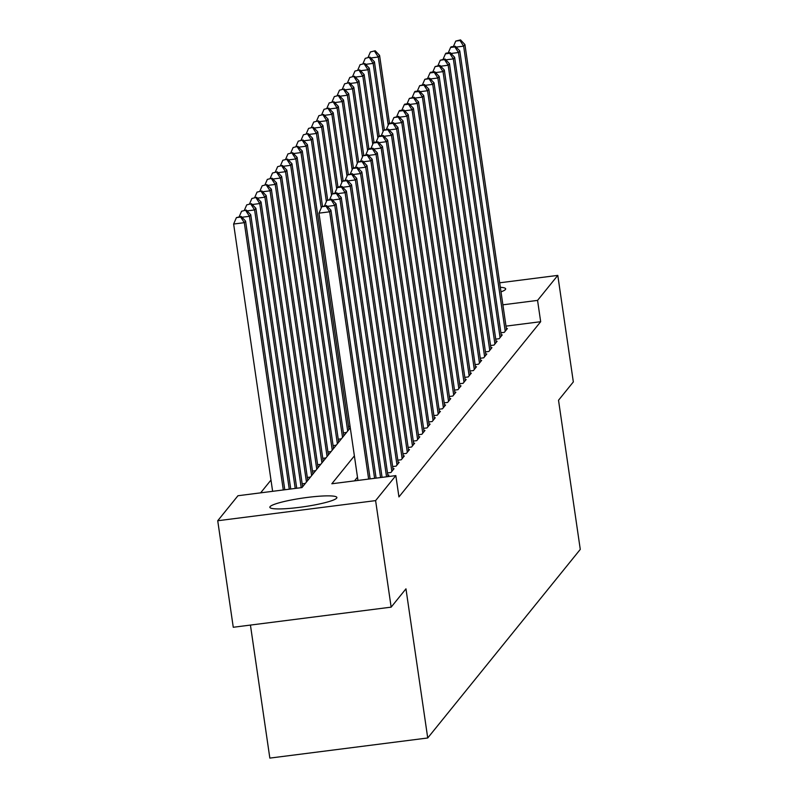 <?xml version="1.0" encoding="UTF-8"?>
<svg xmlns="http://www.w3.org/2000/svg" width="798" height="798" viewBox="0 0 798 798"><rect width="100%" height="100%" fill="white"/><g stroke="black" fill="none" stroke-linecap="round" stroke-linejoin="round"><path stroke-width="1.2" d="M500.336 287.3A33.875 4.379 171.7 0 1 505.673 288.846A33.875 4.379 171.7 0 1 505.433 289.494A33.875 4.379 171.7 0 1 501.004 291.859M336.646 498.151A33.875 4.379 171.7 0 1 301.664 507.059A33.875 4.379 171.7 0 1 269.844 507.289A33.875 4.379 171.7 0 1 270.083 506.64A33.875 4.379 171.7 0 1 305.065 497.733A33.875 4.379 171.7 0 1 336.886 497.503A33.875 4.379 171.7 0 1 336.646 498.151M250.432 625.083L269.844 758.1L427.728 737.98L580.276 549.393L558.52 400.247L573.333 381.923L557.792 275.39L537.563 300.397L502.9 304.816M427.728 737.98L405.963 588.834L391.15 607.148L233.265 627.268L217.724 520.745L237.954 495.738L301.963 487.578L350.292 427.828M270.981 480.057L260.637 492.845M500.895 332.776L504.326 332.337L507.418 328.517L506.371 328.656M495.738 339.15L499.169 338.711L502.261 334.891L501.214 335.02M490.58 345.524L494.022 345.085L497.114 341.265L496.067 341.394M485.433 351.888L488.865 351.459L491.957 347.629L490.91 347.768M480.276 358.262L483.708 357.823L486.8 354.003L485.753 354.132M475.119 364.636L478.561 364.197L481.653 360.377L480.605 360.506M469.972 371.01L473.404 370.571L476.496 366.741L475.448 366.881M464.815 377.374L468.246 376.935L471.339 373.115L470.291 373.255M459.658 383.748L463.099 383.309L466.192 379.489L465.144 379.619M454.511 390.122L457.942 389.683L461.035 385.863L459.987 385.993M449.354 396.486L452.785 396.057L455.877 392.227L454.83 392.367M444.197 402.86L447.638 402.421L450.73 398.601L449.683 398.731M439.05 409.234L442.481 408.795L445.573 404.975L444.526 405.105M433.893 415.608L437.324 415.169L440.416 411.349L439.369 411.479M428.735 421.972L432.177 421.534L435.269 417.713L434.222 417.853M423.588 428.346L427.02 427.908L430.112 424.087L429.065 424.217M418.431 434.72L421.863 434.282L424.955 430.461L423.908 430.591M413.274 441.095L416.716 440.656L419.808 436.825L418.76 436.965M408.127 447.459L411.559 447.02L414.651 443.199L413.603 443.329M402.97 453.833L406.401 453.394L409.494 449.573L408.446 449.703M397.813 460.207L401.254 459.768L404.347 455.947L403.299 456.077M392.666 466.571L396.097 466.142L399.19 462.311L398.142 462.451M387.509 472.945L390.94 472.506L394.032 468.685L392.985 468.815M387.579 476.665L388.885 475.059L387.838 475.189M303.26 485.972L302.492 486.072M305.325 483.418L302.163 483.827M308.417 479.598L307.649 479.698M310.472 477.054L307.32 477.453M313.564 473.224L312.806 473.324M315.629 470.68L312.477 471.079M318.721 466.86L317.953 466.95M320.786 464.306L317.624 464.705M323.878 460.486L323.11 460.586M325.933 457.932L322.781 458.341M329.025 454.112L328.267 454.212M331.09 451.568L327.938 451.967M334.182 447.738L333.414 447.838M336.247 445.194L333.085 445.593M339.34 441.374L338.571 441.464M341.394 438.82L338.242 439.229M344.487 435L343.729 435.1M346.551 432.446L343.399 432.855M349.644 428.626L348.876 428.726M350.063 426.292L348.546 426.481M354.382 455.887L331.828 483.768L395.838 475.608L398.94 496.915L540.675 321.704L506.002 326.123M357.494 477.194L354.512 480.875M391.15 607.148L375.609 500.615L217.724 520.745M499.688 282.801L557.792 275.39M540.675 321.704L537.563 300.397M395.838 475.608L375.609 500.615M368.636 479.079L329.644 211.799L330.931 210.203L370.122 478.89M357.963 480.436L318.971 213.156L329.644 211.799L326.023 206.193L326.532 205.555L321.754 206.732L326.023 206.193M321.754 206.732L318.971 213.156M330.931 210.203L326.532 205.555M284.786 489.763L245.584 221.086L244.298 222.672L233.634 224.038L272.627 491.319M240.677 217.066L241.196 216.428L236.407 217.615L240.677 217.066L244.298 222.672L283.29 489.952M241.196 216.428L245.584 221.086M233.634 224.038L236.407 217.615M374.601 478.321L334.791 205.425L336.078 203.839L376.097 478.132M331.17 199.819L331.689 199.181L326.901 200.358L331.17 199.819L334.791 205.425L327.32 206.383M326.901 200.358L324.547 205.804M336.078 203.839L331.689 199.181M380.576 477.553L339.948 199.061L341.235 197.465L382.072 477.364M336.327 193.445L336.846 192.807L332.058 193.994L336.327 193.445L339.948 199.061L332.467 200.009M332.058 193.994L329.704 199.43M341.235 197.465L336.846 192.807M386.551 476.795L345.105 192.687L346.392 191.091L387.978 476.177M341.484 187.071L341.993 186.443L337.724 186.981L337.215 187.62L341.484 187.071L345.105 192.687L337.624 193.635M337.215 187.62L334.861 193.066M346.392 191.091L341.993 186.443M391.848 471.389L350.252 186.313L351.539 184.717L393.135 469.803M346.631 180.707L347.15 180.069L342.362 181.246L346.631 180.707L350.252 186.313L342.781 187.271M342.362 181.246L340.008 186.692M351.539 184.717L347.15 180.069M290.751 489.004L250.742 214.712L249.455 216.308L289.265 489.194M246.343 210.054L241.565 211.241L246.343 210.054L250.742 214.712M245.834 210.692L249.455 216.308L241.974 217.256M239.21 216.687L241.565 211.241M296.726 488.246L255.899 208.338L254.602 209.934L295.23 488.436M251.5 203.69L246.722 204.867L251.5 203.69L255.899 208.338M250.981 204.328L254.602 209.934L247.131 210.891M244.368 210.313L246.722 204.867M302.602 486.79L261.046 201.974L259.759 203.56L301.205 487.668M256.657 197.315L251.869 198.493L256.657 197.315L261.046 201.974M256.138 197.954L259.759 203.56L252.278 204.517M249.515 203.939L251.869 198.493M307.749 480.416L266.203 195.6L264.916 197.196L306.462 482.012M261.804 190.941L257.026 192.128L261.804 190.941L266.203 195.6M261.295 191.58L264.916 197.196L257.435 198.143M254.672 197.565L257.026 192.128M396.995 465.025L355.409 179.939L356.696 178.353L398.282 463.429M351.788 174.333L352.307 173.695L347.519 174.882L351.788 174.333L355.409 179.939L347.928 180.897M347.519 174.882L345.165 180.318M356.696 178.353L352.307 173.695M312.906 474.042L271.36 189.226L270.063 190.822L311.619 475.638M266.961 184.577L262.183 185.754L266.961 184.577L271.36 189.226M266.442 185.206L270.063 190.822L262.592 191.769M259.829 191.201L262.183 185.754M402.152 458.651L360.566 173.575L361.853 171.979L403.439 457.055M356.945 167.959L357.454 167.321L353.185 167.869L352.676 168.508L356.945 167.959L360.566 173.575L353.085 174.523M352.676 168.508L350.322 173.944M361.853 171.979L357.454 167.321M318.063 467.668L276.507 182.852L275.22 184.448L316.776 469.264M272.118 178.203L267.33 179.38L272.118 178.203L276.507 182.852M271.599 178.842L275.22 184.448L267.739 185.405M264.976 184.827L267.33 179.38M407.309 452.276L365.713 167.201L367 165.605L408.596 450.69M362.093 161.595L362.611 160.957L357.823 162.134L362.093 161.595L365.713 167.201L358.242 168.149M357.823 162.134L355.469 167.58M367 165.605L362.611 160.957M323.21 461.304L281.664 176.488L280.377 178.074L321.923 462.89M277.265 171.829L272.487 173.016L277.265 171.829L281.664 176.488M276.756 172.468L280.377 178.074L272.896 179.031M270.133 178.453L272.487 173.016M412.456 445.912L370.871 160.827L372.157 159.241L413.743 444.316M367.25 155.221L367.768 154.583L362.98 155.76L367.25 155.221L370.871 160.827L363.389 161.785M362.98 155.76L360.626 161.206M372.157 159.241L367.768 154.583M328.367 454.93L286.821 170.114L285.524 171.71L327.08 456.526M282.422 165.455L277.644 166.642L282.422 165.455L286.821 170.114M281.903 166.094L285.524 171.71L278.053 172.657M275.29 172.079L277.644 166.642M417.613 439.538L376.028 154.463L377.314 152.867L418.9 437.942M372.407 148.847L372.915 148.209L368.646 148.757L368.137 149.396L372.407 148.847L376.028 154.463L368.546 155.411M368.137 149.396L365.783 154.832M377.314 152.867L372.915 148.209M333.524 448.556L291.968 163.74L290.681 165.336L332.237 450.152M287.579 159.091L282.791 160.268L287.579 159.091L291.968 163.74M287.061 159.73L290.681 165.336L283.2 166.283M280.437 165.715L282.791 160.268M422.77 433.164L381.175 148.089L382.461 146.493L424.057 431.568M377.554 142.473L378.072 141.844L373.803 142.383L373.284 143.022L377.554 142.473L381.175 148.089L373.703 149.036M373.284 143.022L370.93 148.468M382.461 146.493L378.072 141.844M338.671 442.192L297.125 157.376L295.839 158.962L337.384 443.778M292.726 152.717L287.948 153.894L292.726 152.717L297.125 157.376M292.218 153.356L295.839 158.962L288.357 159.919M285.594 159.341L287.948 153.894M427.918 426.79L386.332 141.715L387.619 140.119L429.204 425.204M382.711 136.109L383.23 135.47L378.96 136.009L378.442 136.648L382.711 136.109L386.332 141.715L378.851 142.672M378.442 136.648L376.087 142.094M387.619 140.119L383.23 135.47M343.828 435.818L302.282 151.002L300.986 152.588L342.541 437.414M297.883 146.343L293.105 147.53L297.883 146.343L302.282 151.002M297.365 146.982L300.986 152.588L293.514 153.545M290.751 152.967L293.105 147.53M433.075 420.426L391.489 135.341L392.776 133.755L434.361 418.83M387.868 129.735L388.377 129.096L383.599 130.274L387.868 129.735L391.489 135.341L384.008 136.298M383.599 130.274L381.245 135.72M392.776 133.755L388.377 129.096M348.985 429.444L307.43 144.628L306.143 146.224L347.699 431.04M303.041 139.979L298.252 141.156L303.041 139.979L307.43 144.628M302.522 140.608L306.143 146.224L298.661 147.171M295.898 146.603L298.252 141.156M438.232 414.052L396.636 128.977L397.923 127.381L439.518 412.456M393.015 123.361L393.534 122.722L389.264 123.271L388.746 123.909L393.015 123.361L396.636 128.977L389.165 129.924M388.746 123.909L386.392 129.346M397.923 127.381L393.534 122.722M443.379 407.678L401.793 122.603L403.08 121.007L444.666 406.092M398.172 116.997L398.691 116.358L393.903 117.535L398.172 116.997L401.793 122.603L394.312 123.55M393.903 117.535L391.549 122.982M403.08 121.007L398.691 116.358M448.536 401.314L406.95 116.229L408.237 114.633L449.823 399.718M403.329 110.623L403.838 109.984L399.569 110.523L399.06 111.161L403.329 110.623L406.95 116.229L399.469 117.186M399.06 111.161L396.706 116.608M408.237 114.633L403.838 109.984M453.693 394.94L412.097 109.855L413.394 108.269L454.98 393.344M408.476 104.249L408.995 103.61L404.726 104.159L404.207 104.797L408.476 104.249L412.097 109.855L404.626 110.812M404.207 104.797L401.853 110.234M413.394 108.269L408.995 103.61M458.84 388.566L417.254 103.491L418.541 101.895L460.127 386.97M413.633 97.875L414.152 97.236L409.364 98.423L413.633 97.875L417.254 103.491L409.773 104.438M409.364 98.423L407.01 103.87M418.541 101.895L414.152 97.236M463.997 382.192L422.411 97.117L423.698 95.521L465.284 380.606M418.79 91.511L419.299 90.872L415.03 91.411L414.521 92.049L418.79 91.511L422.411 97.117L414.93 98.074M414.521 92.049L412.167 97.496M423.698 95.521L419.299 90.872M469.154 375.828L427.558 90.743L428.855 89.157L470.441 374.232M423.938 85.137L424.456 84.498L419.668 85.675L423.938 85.137L427.558 90.743L420.087 91.7M419.668 85.675L417.314 91.122M428.855 89.157L424.456 84.498M474.301 369.454L432.716 84.379L434.002 82.783L475.588 367.858M429.095 78.763L429.613 78.124L424.825 79.311L429.095 78.763L432.716 84.379L425.234 85.326M424.825 79.311L422.471 84.748M434.002 82.783L429.613 78.124M479.458 363.08L437.873 78.005L439.159 76.409L480.745 361.494M434.252 72.389L434.76 71.76L430.491 72.299L429.982 72.937L434.252 72.389L437.873 78.005L430.391 78.952M429.982 72.937L427.628 78.384M439.159 76.409L434.76 71.76M484.615 356.716L443.02 71.63L444.316 70.034L485.902 355.12M439.399 66.025L439.917 65.386L435.129 66.563L439.399 66.025L443.02 71.63L435.548 72.588M435.129 66.563L432.775 72.01M444.316 70.034L439.917 65.386M489.763 350.342L448.177 65.256L449.464 63.67L491.049 348.746M444.556 59.651L445.075 59.012L440.287 60.199L444.556 59.651L448.177 65.256L440.696 66.214M440.287 60.199L437.932 65.636M449.464 63.67L445.075 59.012M494.92 343.968L453.334 58.892L454.621 57.296L496.206 342.372M449.713 53.276L450.222 52.638L445.952 53.187L445.444 53.825L449.713 53.276L453.334 58.892L445.853 59.84M445.444 53.825L443.089 59.261M454.621 57.296L450.222 52.638M500.077 337.594L458.481 52.518L459.778 50.922L501.363 336.008M454.86 46.912L455.379 46.274L451.109 46.813L450.591 47.451L454.86 46.912L458.481 52.518L451.01 53.476M450.591 47.451L448.237 52.897M459.778 50.922L455.379 46.274M505.224 331.23L463.638 46.144L464.925 44.558L506.511 329.634M460.017 40.538L460.536 39.9L455.748 41.077L460.017 40.538L463.638 46.144L456.157 47.102M455.748 41.077L453.394 46.523M464.925 44.558L460.536 39.9M322.482 206.074L312.587 138.254L311.3 139.85L321.235 207.939M308.188 133.605L303.41 134.782L308.188 133.605L312.587 138.254M307.679 134.244L311.3 139.85L303.819 140.807M301.055 140.229L303.41 134.782M327.629 199.7L317.744 131.889L316.447 133.475L326.382 201.565M313.345 127.231L308.567 128.408L313.345 127.231L317.744 131.889M312.826 127.87L316.447 133.475L308.976 134.433M306.213 133.855L308.567 128.408M332.786 193.325L322.891 125.515L321.604 127.111L331.539 195.191M318.502 120.857L313.714 122.044L318.502 120.857L322.891 125.515M317.983 121.496L321.604 127.111L314.123 128.059M311.36 127.481L313.714 122.044M337.943 186.951L328.048 119.141L326.761 120.737L336.696 188.827M323.649 114.493L318.871 115.67L323.649 114.493L328.048 119.141M323.14 115.131L326.761 120.737L319.28 121.685M316.517 121.116L318.871 115.67M343.09 180.587L333.205 112.767L331.908 114.363L341.843 182.453M328.806 108.119L324.028 109.296L328.806 108.119L333.205 112.767M328.287 108.757L331.908 114.363L324.437 115.321M321.674 114.742L324.028 109.296M348.247 174.213L338.352 106.403L337.065 107.989L347 176.079M333.963 101.745L329.175 102.932L333.963 101.745L338.352 106.403M333.444 102.383L337.065 107.989L329.584 108.947M326.821 108.368L329.175 102.932M353.404 167.839L343.509 100.029L342.222 101.625L352.157 169.715M339.11 95.371L334.332 96.558L339.11 95.371L343.509 100.029M338.601 96.009L342.222 101.625L334.741 102.573M331.978 102.004L334.332 96.558M358.551 161.475L348.666 93.655L347.369 95.251L357.305 163.341M344.267 89.007L339.489 90.184L344.267 89.007L348.666 93.655M343.748 89.645L347.369 95.251L339.898 96.209M337.135 95.63L339.489 90.184M363.708 155.101L353.813 87.291L352.526 88.877L362.462 156.967M349.424 82.633L344.636 83.81L349.424 82.633L353.813 87.291M348.906 83.271L352.526 88.877L345.045 89.835M342.282 89.256L344.636 83.81M368.866 148.727L358.97 80.917L357.684 82.513L367.619 150.593M354.571 76.259L349.793 77.446L354.571 76.259L358.97 80.917M354.063 76.897L357.684 82.513L350.202 83.461M347.439 82.882L349.793 77.446M374.013 142.353L364.127 74.543L362.831 76.139L372.766 144.229M359.728 69.895L354.95 71.072L359.728 69.895L364.127 74.543M359.21 70.523L362.831 76.139L355.359 77.087M352.596 76.518L354.95 71.072M379.17 135.989L369.274 68.169L367.988 69.765L377.923 137.855M364.886 63.521L360.098 64.698L364.886 63.521L369.274 68.169M364.367 64.159L367.988 69.765L360.506 70.723M357.743 70.144L360.098 64.698M384.327 129.615L374.432 61.805L373.145 63.391L383.08 131.48M370.033 57.147L365.255 58.334L370.033 57.147L374.432 61.805M369.524 57.785L373.145 63.391L365.664 64.349M362.9 63.77L365.255 58.334M389.474 123.241L379.589 55.431L378.292 57.027L388.227 125.116M375.19 50.773L370.412 51.96L375.19 50.773L379.589 55.431M374.671 51.411L378.292 57.027L370.821 57.975M368.058 57.396L370.412 51.96"/></g></svg>
